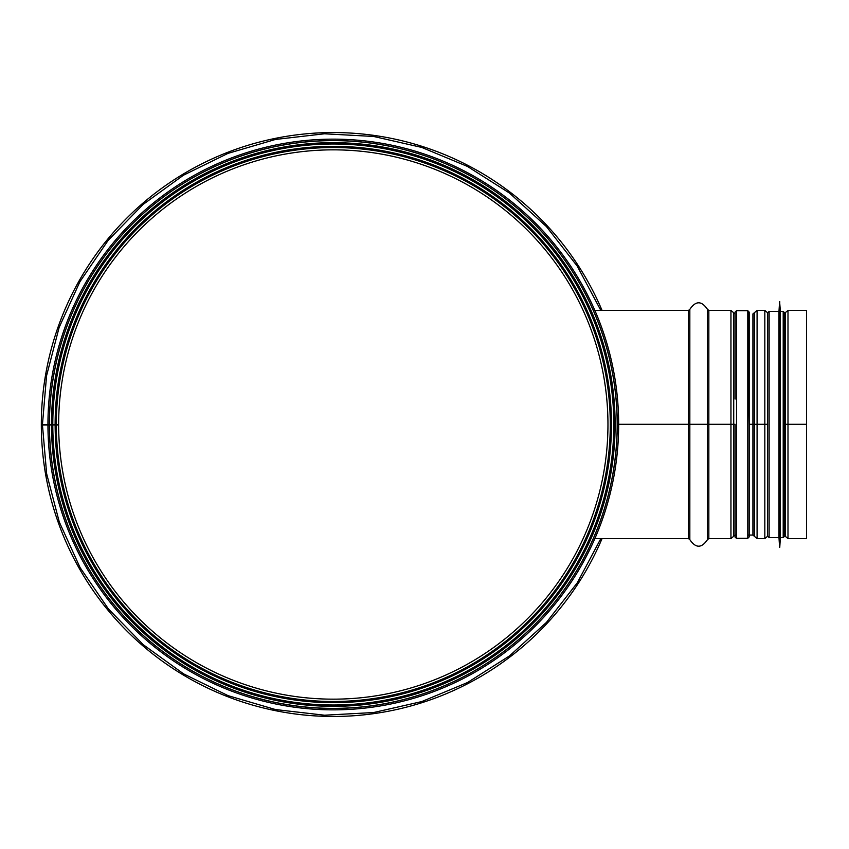 <?xml version="1.0" encoding="UTF-8"?>
<svg xmlns="http://www.w3.org/2000/svg" width="849" height="849" viewBox="0 0 849 849"><rect width="100%" height="100%" fill="white"/><g stroke="black" fill="none" stroke-linecap="round" stroke-linejoin="round"><path stroke-width="1.27" d="M49.348 424.999A283.948 283.948 0 0 0 475.557 670.243A283.948 283.948 0 0 0 475.132 178.513A283.948 283.948 0 0 0 49.348 424.5L58.645 424.5A274.651 274.651 0 0 1 470.495 186.568A274.651 274.651 0 0 1 470.908 662.199A274.651 274.651 0 0 1 58.645 424.978L42.45 425.009L46.653 473.795L59.292 522.018L80.114 567.641L108.439 608.977L143.311 644.731L183.617 673.883L228.105 695.66L275.511 709.552L324.488 715.208L373.709 712.523L421.836 701.55L467.544 682.522L509.506 655.906L546.48 622.37L577.256 582.86L600.837 538.584M49.348 424.5L42.45 424.5L46.568 375.714L59.143 327.417L79.923 281.709L108.237 240.267L143.12 204.429L183.458 175.212L227.988 153.382L275.416 139.469L324.414 133.792L373.656 136.466L421.783 147.439L467.481 166.446L509.453 193.052L546.416 226.566L577.224 266.087L600.837 310.416M55.121 424.5A278.175 278.175 0 0 1 472.246 183.511A278.175 278.175 0 0 1 472.67 665.245A278.175 278.175 0 0 1 55.132 424.988A278.175 278.175 0 0 0 472.67 665.245A278.175 278.175 0 0 0 472.246 183.511A278.175 278.175 0 0 0 55.121 424.5M592.899 533.872L594.194 530.752M596.794 524.13L598.789 518.675M599.946 515.364L603.533 504.051M604.721 499.87L606.186 494.383M607.194 490.319L608.85 483.028M611.386 469.455L613.403 454.427L611.46 469.019M605.39 497.429L604.435 500.899M603.374 504.593L599.935 515.375M598.449 519.62L596.497 524.894M593.982 531.251L593.026 533.554M614.336 405.281L614.994 422.473M609.603 369.655L607.714 360.857M605.231 350.977L604.732 349.141M604.053 346.753L603.597 345.193M600.53 335.397L596.73 324.711M592.782 314.852L592.453 314.077M592.475 314.141L593.971 317.696M596.932 325.241L600.36 334.867M605.984 353.831L608.436 364.041M611.004 377.243L613.307 393.649M51.609 424.5A281.698 281.698 0 0 1 474.007 180.466A281.698 281.698 0 0 1 474.432 668.29A281.698 281.698 0 0 1 51.609 424.988A281.698 281.698 0 0 0 474.432 668.29A281.698 281.698 0 0 0 474.007 180.466A281.698 281.698 0 0 0 51.609 424.5M47.947 424.5A285.36 285.36 0 0 1 475.833 177.292A285.36 285.36 0 0 1 476.268 671.463A285.36 285.36 0 0 1 47.947 424.999M618.656 424.298L735.107 424.309L618.656 424.298M618.656 424.5L735.107 424.309M784.603 424.309L787.989 424.298L784.603 424.32M767.708 424.32L764.832 424.298L767.602 424.309L767.602 312.74L764.832 310.416L764.832 424.298L757.085 424.298L767.602 424.5L767.602 536.26L764.832 538.584L764.832 424.5L757.085 424.5L757.085 538.584L754.305 536.26L754.305 424.5L757.085 424.5M754.305 424.309L757.085 424.298L752.914 424.309L754.305 424.309L754.305 312.772L754.305 424.309M749.189 424.309L752.914 424.309L749.189 424.309M747.789 538.308L736.518 538.308L736.518 310.692L747.789 310.692L747.789 538.308L749.189 536.897L749.189 424.5L749.189 535.061L749.189 424.5L754.305 424.5L754.305 536.26L752.914 535.061L752.914 313.939L757.085 310.416L757.085 424.298M784.603 424.5L806.55 424.5L806.55 538.584L787.989 538.584L785.208 536.26L785.208 424.5M784.603 316.168L785.208 312.74L787.989 310.416L787.989 424.298L806.55 424.298L787.989 424.298L787.989 538.584M787.989 310.416L806.55 310.416L806.55 424.5M735.107 536.472L735.107 424.5M747.789 310.692L749.189 312.124C748.988 318.449 747.12 280.987 749.189 424.5L749.189 312.528M784.603 535.061L784.603 312.803L783.202 311.403L780.38 311.403L779.605 301.544L779.605 547.456L779.753 301.544M783.202 311.403L783.202 537.597L780.38 537.597L780.38 311.403M779.605 547.456L778.979 537.597L778.979 311.403L779.605 301.544M778.979 311.403L769.12 311.403L767.708 312.803L767.602 536.26M602.068 310.416A291.982 291.982 0 0 0 43.936 463.458A291.982 291.982 0 0 0 602.068 538.584M58.645 424.5A274.651 274.651 0 0 1 470.495 186.568A274.651 274.651 0 0 1 470.908 662.199A274.651 274.651 0 0 1 58.645 424.978M56.321 424.5A276.986 276.986 0 0 1 471.651 184.551A276.986 276.986 0 0 1 472.076 664.215A276.986 276.986 0 0 1 56.321 424.988M52.797 424.5A280.499 280.499 0 0 1 473.413 181.495A280.499 280.499 0 0 1 473.838 667.261A280.499 280.499 0 0 1 52.797 424.988M52.765 424.5A280.531 280.531 0 0 1 473.424 181.474A280.531 280.531 0 0 1 473.848 667.282A280.531 280.531 0 0 1 52.765 424.988M51.471 424.5A281.826 281.826 0 0 1 474.071 180.349A281.826 281.826 0 0 1 474.495 668.407A281.826 281.826 0 0 1 51.471 424.988M49.422 424.5A283.884 283.884 0 0 1 475.1 178.566A283.884 283.884 0 0 1 475.525 670.179A283.884 283.884 0 0 1 49.422 424.999M594.862 310.416L688.475 310.416L688.475 538.584L689.834 539.624L689.834 424.5M730.947 424.5L730.947 310.416L708.841 310.416L708.841 538.584L730.947 538.584L730.947 424.5M688.475 310.416L689.834 309.376L689.834 424.298M707.482 424.5L707.482 539.624C701.603 548.38 695.724 548.38 689.834 539.624M689.834 309.376C695.724 300.62 701.603 300.62 707.482 309.376L707.482 424.298M733.716 424.5L733.716 536.26L730.947 538.584M733.727 424.309L733.716 312.74L733.716 424.309M733.727 424.5L733.716 536.26M785.208 312.74L785.208 424.309M778.979 537.597L769.12 537.597L769.12 311.403M594.862 538.584L688.475 538.584M707.482 539.624L708.841 538.584M707.482 309.376L708.841 310.416M733.716 312.74L730.947 310.416M733.727 536.228L735.107 535.061L736.518 535.061M733.727 312.772L735.107 313.939L735.107 312.528M747.789 535.061L752.914 535.061M757.085 538.584L764.832 538.584M757.085 310.416L764.832 310.416M784.603 532.832L785.208 536.26M736.518 538.308L735.17 537.321L735.107 533.66M736.518 310.692L735.107 312.103L735.107 399.051M783.202 537.597L784.603 536.197M780.38 537.597L779.753 547.456M769.12 537.597L767.708 536.197"/></g></svg>
